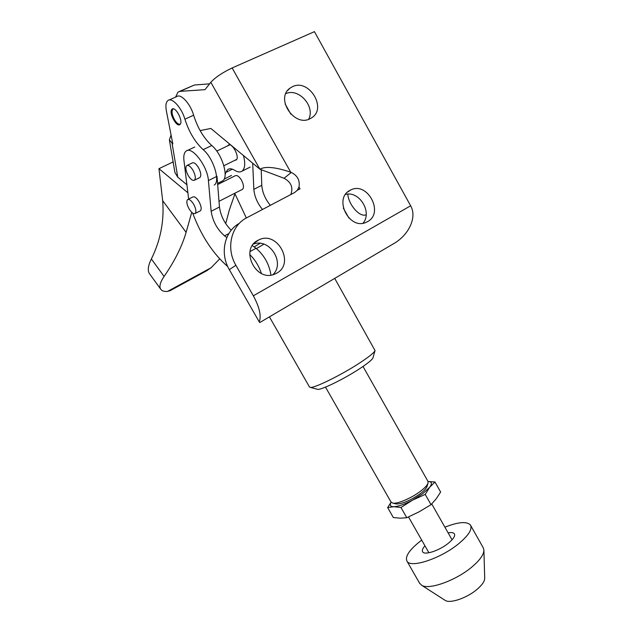 <?xml version="1.0" encoding="UTF-8"?>
<svg xmlns="http://www.w3.org/2000/svg" width="633" height="633" viewBox="0 0 633 633"><rect width="100%" height="100%" fill="white"/><g stroke="black" fill="none" stroke-linecap="round" stroke-linejoin="round"><path stroke-width="0.95" d="M299.005 186.972L300.05 188.824L297.257 190.327L299.005 186.972C300.066 180.397 297.502 175.563 291.307 172.461L290.729 172.239C275.774 167.12 265.48 166.099 259.87 169.177L210.821 82.306L204.973 89.672L180.025 91.358L178.047 92.038L175.555 97.126M179.353 91.461L194.394 85.02L209.602 83.849M366.175 214.785C359.853 217.625 348.625 204.934 347.77 194.117M350.073 190.319L350.579 190.058C367.369 180.975 384.492 213.012 367.528 221.645L366.111 222.341C349.258 230.404 333.18 198.406 350.073 190.319M363.026 223.196C372.56 212.364 359.457 190.683 345.539 194.402M292.343 86.737C308.793 78.12 327.451 108.306 311.65 117.801L310.146 118.672C294.385 127.549 274.999 98.392 289.985 88.169L292.343 86.737M308.635 119.297C315.614 106.684 298.752 87.576 285.815 93.644M257.955 240.334L258.675 239.97C277.333 230.143 295.35 263.621 276.629 273.195L274.603 274.152C255.898 282.476 239.464 249.22 257.955 240.334M272.926 274.69C285.483 262.861 269.531 237.676 253.429 244.093M210.821 82.306C215.402 77.305 222.507 72.518 232.129 67.953L290.729 172.239M200.131 130.596L210.86 128.444L259.87 169.177L284.075 178.277C291.101 182.082 293.356 187.503 290.84 194.529M239.306 223.386C224.47 231.314 219.564 253.311 229.336 269.666L259.253 321.888C261.476 315.97 259.506 307.282 253.35 295.809L235.88 265.267C225.799 248.405 231.053 225.728 246.459 217.926L294.638 192.527L297.383 190.224M232.129 67.953L314.435 31.65L410.643 205.796C416.957 216.581 409.686 233.64 395.198 242.756L392.452 244.409M259.253 321.888L259.783 322.577M348.894 218.045L343.315 208.067M290.832 114.154L285.151 103.986M234.693 160.394L236.283 159.935C239.994 156.984 231.939 142.053 228.284 145.155L227.69 145.835M180.207 124.266L179.867 124.59C176.552 127.447 168.742 112.88 171.772 109.462L172.152 109.09C175.483 106.194 183.356 121.053 180.207 124.266M173.41 108.86L172.951 109.066C171.361 111.028 171.836 114.51 174.368 119.518C176.662 123.253 178.664 124.756 180.373 124.021M243.452 155.536C245.501 163.417 245.026 168.631 242.028 171.163C240.121 172.445 237.707 172.176 234.788 170.356C231.915 168.576 229.581 168.299 227.785 169.509L225.839 172.421L225.126 174.668M200.36 130.999L200.321 130.556M221.518 181.426L222.658 180.856C229.138 177.287 222.056 153.756 211.778 145.519C203.763 138.208 197.718 128.111 193.627 115.214C190.462 103.78 180.769 93.217 176.694 96.62L169.043 100.014M214.255 185.058C220.632 181.536 213.408 157.949 203.153 149.641C195.154 142.275 189.077 132.123 184.907 119.194C181.671 107.737 171.978 97.11 167.982 100.489C165.949 102.135 165.411 105.616 166.376 110.933L172.817 143.92L169.383 139.893L174.914 172.493L177.762 177.193L186.6 184.496M224.082 179.155L231.52 175.436M209.507 83.849L204.657 84.229M169.383 139.893L171.076 135.003M191.752 212.332L186.11 232.351C182.011 246.403 174.668 261.105 164.074 276.455C160.212 282.223 159.065 286.44 160.647 289.107L160.727 289.226C161.906 290.903 164.153 291.647 167.468 291.465L170.673 290.373M149.57 273.804L149.309 273.44C147.457 270.41 148.146 265.583 151.366 258.952C160.568 240.287 164.335 220.854 162.673 200.653L158.954 168.679L187.503 192.456M206.105 271.082L211.098 267.727L219.683 258.873M225.712 223.647L229.336 209.958L234.922 193.888M158.954 168.679L173.315 161.834M187.162 165.387L192.226 162.95C193.991 162.167 196.088 163.733 198.533 167.666C200.954 172.421 201.421 175.705 199.925 177.509L199.49 177.723M188.167 175.46C190.604 179.392 192.701 180.967 194.458 180.199C195.929 178.403 195.447 175.119 193.01 170.348C190.565 166.408 188.468 164.825 186.719 165.601C185.247 167.428 185.73 170.712 188.167 175.46M217.657 184.551L235.247 175.745C237.066 174.945 239.155 176.433 241.505 180.199C243.705 184.567 244.053 187.597 242.542 189.299L242.146 189.504M187.954 199.435L192.867 196.966C194.553 196.238 196.602 197.805 199.007 201.666C201.302 206.113 201.769 209.159 200.416 210.797L200.044 210.987M189.03 208.771C191.435 212.633 193.476 214.199 195.162 213.479C196.491 211.849 196.008 208.803 193.698 204.34C191.285 200.471 189.243 198.897 187.574 199.617C186.244 201.278 186.727 204.332 189.03 208.771M252.686 163.203L253.849 189.354C254.474 196.452 257.354 203.161 262.489 209.476M246.348 217.989L234.716 193.294M270.338 205.337C265.211 199.063 262.355 192.377 261.785 185.279L261.215 169.684M270.932 275.07C269.278 264.309 264.317 255.376 256.033 248.286L252.33 245.62M226.828 237.525L224.541 235.848C217.261 229.526 212.799 221.336 211.137 211.287L208.415 180.563C207.648 166.376 191.91 145.709 186.11 151.105C184.187 152.624 183.459 155.655 183.918 160.212L188.658 199.078M231.219 230.23C224.652 223.678 220.735 215.94 219.453 207.015L217 176.298M192.677 213.092C201.215 235.777 212.902 253.611 227.745 266.58M261.413 273.464C258.857 265.868 254.957 259.538 249.703 254.482M448.109 532.859C451.361 532.274 453.442 532.575 454.344 533.761C455.459 535.866 453.442 539.039 448.306 543.28C439.381 550.583 424.498 555.489 422.662 551.857C421.839 550.488 422.599 548.471 424.949 545.82M444.888 527.17C458.221 521.956 466.719 521.22 470.382 524.963C472.645 529.077 468.689 535.368 458.514 543.85C440.544 558.678 410.461 568.474 406.987 561.178C404.891 556.66 409.132 550.156 419.711 541.666L421.72 540.147M470.73 525.588L483.106 547.537L483.897 549.879C484 554.445 479.933 560.205 471.696 567.16C455.879 580.516 429.119 590.075 421.792 585.367L419.544 583.143M483.913 550.37L484.704 578.048C484.767 581.149 482.219 584.916 477.068 589.355C467.217 597.845 450.411 603.684 445.395 600.519L444.77 600.116M391.091 502.175L387.649 507.579L393.75 506.709L400.974 507.5L412.605 500.11L425.218 494.397L429.672 487.283L422.828 493.613L412.605 500.11C404.629 504.311 398.347 506.511 393.75 506.709C390.332 506.629 389.461 505.15 391.131 502.246M434.966 481.982L428.05 481.499C431.904 481.626 432.442 483.549 429.672 487.283L434.966 481.982L440.631 492.031L436.2 498.828L431.033 504.667L419.22 511.757L406.797 517.723L400.293 518.182L393.338 517.549L387.649 507.579M363.01 366.467L427.932 481.302L428.058 483.114C427.291 485.274 424.727 488.011 420.367 491.327C411.561 498.052 397.627 504.026 392.958 503.156L391.028 502.048M428.058 483.114L427.006 486.492C426.325 488.399 424.086 490.797 420.288 493.693C410.532 500.442 402.556 503.876 396.361 503.995L395.546 503.797M263.914 244.156L256.444 248.595M260.013 243.333L254.134 246.917M406.797 517.723L400.974 507.5M431.033 504.667L425.218 494.397M334.715 278.385L375.045 350.579C374.079 352.771 368.849 356.972 359.362 363.176C341.361 374.958 314.799 388.045 310.471 387.412L309.474 386.953M372.987 357.732L372.94 357.89C372.085 359.837 367.615 363.469 359.544 368.786C344.249 378.851 321.635 389.92 317.758 389.358L317.006 389.16M180.025 91.358L194.394 85.02M291.307 172.461L284.075 178.277M410.643 205.796L253.35 295.809M235.88 265.267L229.336 269.666M203.153 149.641L211.778 145.519M184.907 119.194L193.627 115.214M177.762 177.193L172.105 143.462M225.839 172.421L232.398 169.169M164.074 276.455L151.366 258.952M186.11 232.351L162.673 200.653M167.468 291.465L211.098 267.727M261.785 185.279L253.849 189.354M224.541 235.848L228.869 233.545M250.011 251.578L256.033 248.286M211.137 211.287L219.453 207.015M208.415 180.563L216.573 176.512M347.675 191.997L350.579 190.058M254.601 242.811L258.675 239.97M287.532 90.638L289.985 88.169M395.198 242.756L259.728 322.569M222.658 180.856L217.57 183.404M172.152 109.09L172.651 108.868M228.782 144.917L228.284 145.155M228.893 168.964L227.785 169.509M250.185 167.088L242.028 171.163M149.309 273.44L160.647 289.107M207.592 270.275L169.81 290.84M223.86 165.719L236.671 159.413M194.458 180.199L199.925 177.509M219.002 201.318L242.542 189.299M195.162 213.479L200.416 210.797M216.779 151.097L229.676 144.878M194.735 147.014L187.297 150.543M452.057 539.822L431.746 503.955M396.361 503.995L392.958 503.156M391.17 502.301L325.512 387.111M445.395 600.519L421.792 585.367M419.853 583.681L406.987 561.178M428.905 552.767L408.53 516.971M372.94 357.89L375.045 350.579M309.577 387.135L269.413 316.864M317.758 389.358L310.471 387.412"/></g></svg>
